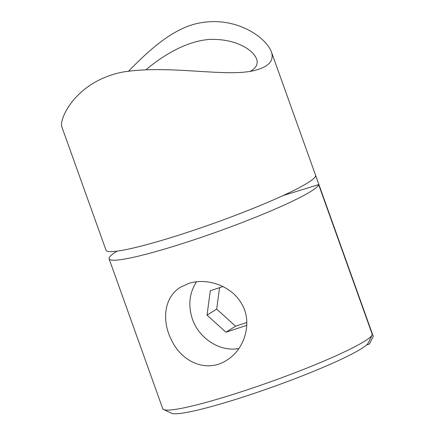 <?xml version="1.0" encoding="UTF-8"?>
<svg xmlns="http://www.w3.org/2000/svg" width="435" height="435" viewBox="0 0 435 435"><rect width="100%" height="100%" fill="white"/><g stroke="black" fill="none" stroke-linecap="round" stroke-linejoin="round"><path stroke-width="0.65" d="M271.293 51.58C274.159 59.644 269.917 65.554 258.569 69.301C231.018 78.996 171.482 64.027 122.295 72.139C75.25 81.775 59.225 119.005 61.754 126.607L106.02 250.245A111.284 10.978 -19.7 0 0 213.563 223.4A111.284 10.978 -19.7 0 0 315.609 175.408L373.246 336.385A111.284 10.978 -19.7 0 0 373.197 336.195L271.293 51.58C265.54 36.643 232.741 13.251 192.645 24.648C168.666 31.945 147.133 52.254 128.673 71.052M373.246 336.385L369.391 344.052L366.574 344.922M250.544 71.128L251.56 70.535C256.519 67.327 258.194 63.483 256.579 58.997C253.366 50.291 237.782 40.194 215.95 39.471C194.102 38.068 167.317 51.624 146.225 69.589M196.435 281.798A43.195 39.085 -121.9 0 0 195.668 283.087M236.287 348.859A43.195 39.085 -121.9 0 0 238.766 348.658M117.031 251.147A111.284 10.978 -19.7 0 0 109.098 258.836A111.284 10.978 -19.7 0 0 213.922 232.959A111.284 10.978 -19.7 0 0 318.643 184.619L372.306 334.504A111.284 10.978 -19.7 0 1 372.153 334.901A111.284 10.978 -19.7 0 1 271.233 381.544A111.284 10.978 -19.7 0 1 163.647 409.558A111.284 10.978 -19.7 0 1 162.761 408.721L109.098 258.836M283.109 195.56L318.643 184.619M372.153 334.901L368.385 342.775A105.052 10.364 160.3 0 1 273.12 386.802A105.052 10.364 160.3 0 1 171.553 413.25L163.647 409.558M188.986 283.348C206.641 277.699 230.197 285.257 240.756 302.32C253.491 321.416 244.921 349.512 226.515 360.359C207.256 372.931 182.831 362.611 172.255 341.562C161.271 321.443 163.761 297.078 180.764 287.073L188.986 283.348M196.533 281.788C189.312 292.967 187.953 305.457 192.455 319.241C199.225 338.642 220.039 352.149 238.858 348.522M246.808 325.342L225.928 332.209L207.022 315.114L210.322 290.721L222.943 286.567M246.835 322.504L235.585 326.206L216.679 309.111L219.577 287.676M207.022 315.114L216.679 309.111M225.928 332.209L235.585 326.206"/></g></svg>
